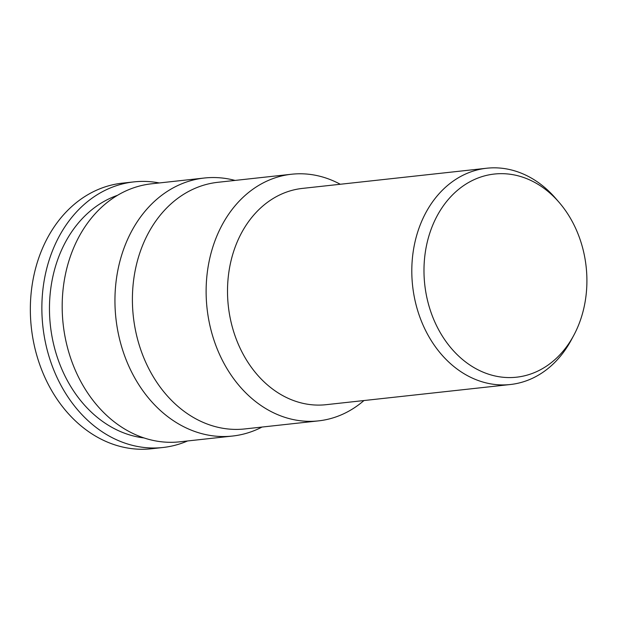 <?xml version="1.0" encoding="UTF-8"?>
<svg xmlns="http://www.w3.org/2000/svg" width="617" height="617" viewBox="0 0 617 617"><rect width="100%" height="100%" fill="white"/><g stroke="black" fill="none" stroke-linecap="round" stroke-linejoin="round"><path stroke-width="0.93" d="M474.566 179.454A102.175 81.189 83.8 0 0 430.049 309.479A102.175 81.189 83.8 0 0 536.32 371.781A102.175 81.189 83.8 0 0 573.71 335.463A102.175 81.189 83.8 0 0 559.149 202.415A102.175 81.189 83.8 0 0 474.566 179.454M573.71 335.463L571.219 340.098A108.785 86.442 -96.2 0 1 531.407 378.761A108.785 86.442 -96.2 0 1 510.367 384.514A108.785 86.442 -96.2 0 1 414.771 299.284A108.785 86.442 -96.2 0 1 465.658 173.986A108.785 86.442 -96.2 0 1 486.697 168.233A108.785 86.442 -96.2 0 1 555.709 198.435L559.149 202.415M510.367 384.514L326.077 404.69A108.785 86.442 -96.2 0 1 230.48 319.459A108.785 86.442 -96.2 0 1 281.367 194.162A108.785 86.442 -96.2 0 1 302.399 188.409L486.697 168.233M363.961 400.541A124.056 98.573 -96.2 0 1 342.512 414.316A124.056 98.573 -96.2 0 1 318.526 420.871A124.056 98.573 -96.2 0 1 209.51 323.678A124.056 98.573 -96.2 0 1 267.539 180.796A124.056 98.573 -96.2 0 1 291.525 174.241A124.056 98.573 -96.2 0 1 340.283 184.259M318.526 420.871L244.81 428.938A124.056 98.573 -96.2 0 1 135.786 331.753A124.056 98.573 -96.2 0 1 193.823 188.871A124.056 98.573 -96.2 0 1 217.809 182.308L291.525 174.241M262.024 427.057A129.778 103.124 -96.2 0 1 257.628 429.185A129.778 103.124 -96.2 0 1 232.532 436.042A129.778 103.124 -96.2 0 1 118.487 334.368A129.778 103.124 -96.2 0 1 179.192 184.892A129.778 103.124 -96.2 0 1 204.289 178.028A129.778 103.124 -96.2 0 1 235.023 180.419M232.532 436.042L179.778 441.818A129.778 103.124 -96.2 0 1 65.726 340.144A129.778 103.124 -96.2 0 1 126.439 190.668A129.778 103.124 -96.2 0 1 151.535 183.804L204.289 178.028M144.054 437.939A124.056 98.573 -96.2 0 1 50.926 329.81A124.056 98.573 -96.2 0 1 110.89 197.949A124.056 98.573 -96.2 0 1 117.492 195.319M187.545 440.97A133.596 106.155 -96.2 0 1 162.911 447.502A133.596 106.155 -96.2 0 1 45.511 342.836A133.596 106.155 -96.2 0 1 108.006 188.964A133.596 106.155 -96.2 0 1 133.835 181.899A133.596 106.155 -96.2 0 1 159.302 182.948M162.911 447.502L151.396 448.767A133.596 106.155 -96.2 0 1 33.989 344.101A133.596 106.155 -96.2 0 1 96.491 190.229A133.596 106.155 -96.2 0 1 122.32 183.156L133.835 181.899"/></g></svg>
